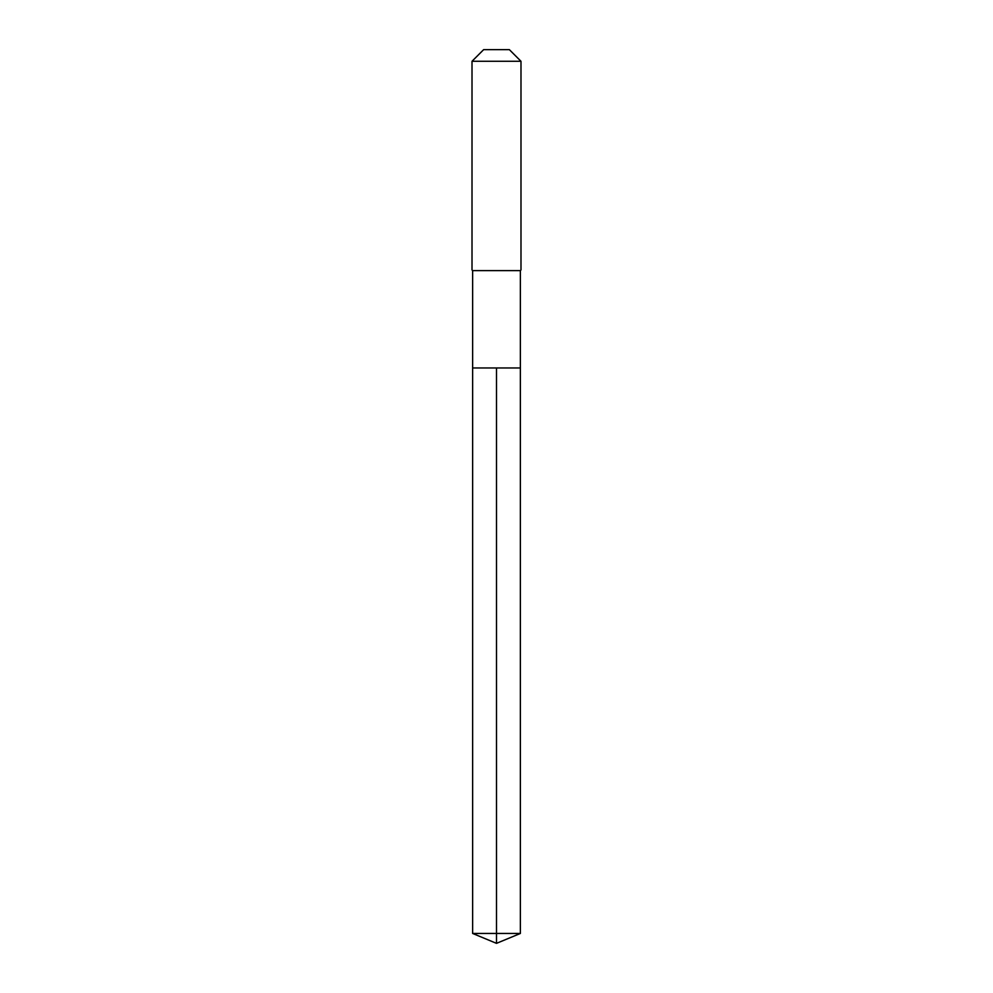 <?xml version="1.0" encoding="UTF-8"?>
<svg xmlns="http://www.w3.org/2000/svg" width="993" height="993" viewBox="0 0 993 993"><rect width="100%" height="100%" fill="white"/><g stroke="black" fill="none" stroke-linecap="round" stroke-linejoin="round"><path stroke-width="1.49" d="M472.631 367.956L472.631 270.63L520.369 270.63L520.369 367.956L472.631 367.956L496.5 367.956L496.5 933.457L496.5 367.956L520.369 367.956L520.369 933.457L472.631 933.457L472.631 367.956L472.631 933.457L496.5 943.35L496.5 933.457L496.5 943.35L472.631 933.457M520.369 270.63L472.631 270.63M520.99 61.281L509.359 49.65L483.641 49.65L472.01 61.281L520.99 61.281L520.99 270.009M472.01 61.281L472.01 270.009M496.5 943.35L520.369 933.457"/></g></svg>

